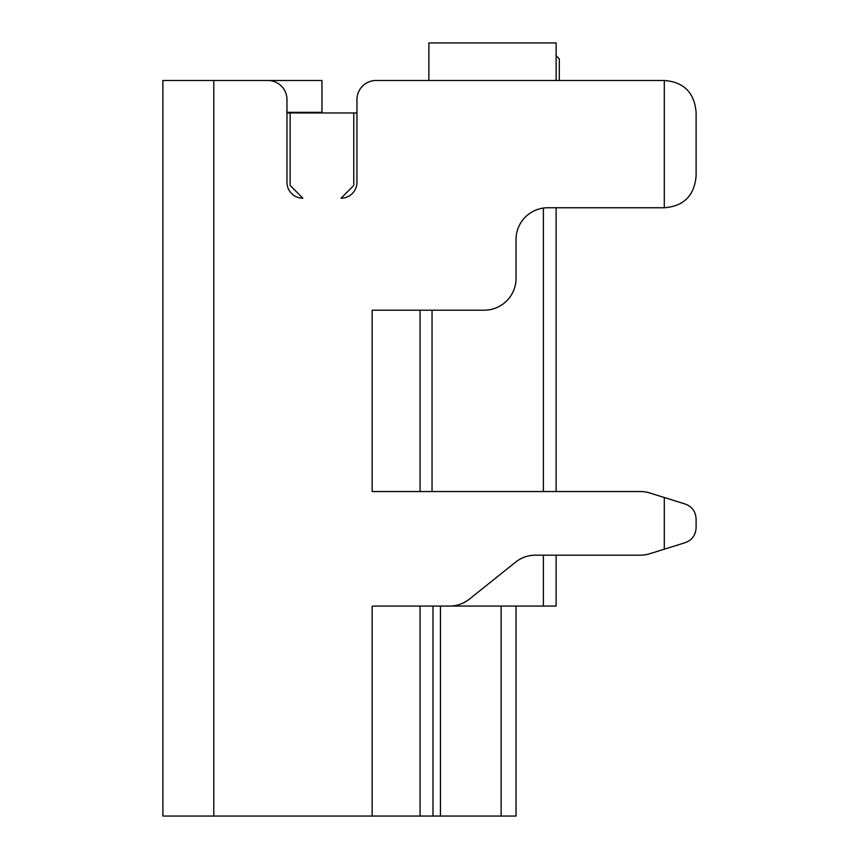 <?xml version="1.0" encoding="UTF-8"?>
<svg xmlns="http://www.w3.org/2000/svg" width="859" height="859" viewBox="0 0 859 859"><rect width="100%" height="100%" fill="white"/><g stroke="black" fill="none" stroke-linecap="round" stroke-linejoin="round"><path stroke-width="1.29" d="M516.034 606.067L516.034 816.05L162.888 816.05L162.888 80.488L267.879 80.488A19.091 19.091 0 0 1 286.97 99.58L286.97 182.301A15.902 15.902 0 0 0 302.873 198.204L290.149 185.48L290.149 112.948L353.779 112.948L353.779 185.48L341.055 198.204A15.902 15.902 0 0 0 356.957 182.301L356.957 99.58A19.091 19.091 0 0 1 376.049 80.488L664.297 80.488L664.297 207.749C683.753 206.278 694.362 195.669 696.112 175.934L696.112 112.304C694.362 92.568 683.753 81.97 664.297 80.488M374.417 606.067L372.162 606.229L372.162 816.05M684.945 542.748L664.297 549.202L684.945 542.748C692.01 540.247 695.736 535.189 696.112 527.566L696.112 519.137C695.736 511.524 692.01 506.456 684.945 503.954L664.297 497.501L664.297 549.202L649.834 553.722A31.815 31.815 0 0 1 640.352 555.172L535.468 555.172A31.815 31.815 0 0 0 515.593 562.14L469.39 599.099A31.815 31.815 0 0 1 449.515 606.067L374.331 606.067M649.834 492.991L664.297 497.501L649.834 492.991A31.815 31.815 0 0 0 640.352 491.541L372.162 491.541L372.162 310.196L484.218 310.196A31.815 31.815 0 0 0 516.034 278.38L516.034 239.564A31.815 31.815 0 0 1 547.849 207.749L664.297 207.749M640.352 491.541L556.127 491.541L556.127 207.749M356.957 112.948L353.779 112.948M290.149 112.948L286.97 112.948M286.97 112.304L321.964 112.304L321.964 80.488L213.794 80.488L213.794 816.05M696.112 519.137L696.112 527.566M696.112 112.304L696.112 175.934M428.866 80.488L428.866 42.95L556.127 42.95L556.127 80.488M543.393 208.061L543.393 491.541M543.393 555.172L543.393 606.067L432.045 606.067M432.045 491.541L432.045 310.196M559.306 80.488L559.306 58.852L559.306 80.488L559.306 58.852L559.306 80.488L559.306 58.852L559.306 80.488L559.306 58.852L559.306 80.488L559.306 58.852L559.306 80.488L559.306 58.852L559.306 80.488L559.306 58.852L559.306 80.488L559.306 58.852L559.306 80.488L559.306 58.852L559.306 80.488L559.306 58.852L556.127 55.674M556.127 555.172L556.127 606.067L543.393 606.067M321.964 80.488L213.794 80.488M420.072 816.05L420.072 606.067M420.072 491.541L420.072 310.196M501.141 816.05L501.141 606.067M440.442 816.05L440.442 606.067M433 816.05L433 606.067"/></g></svg>
